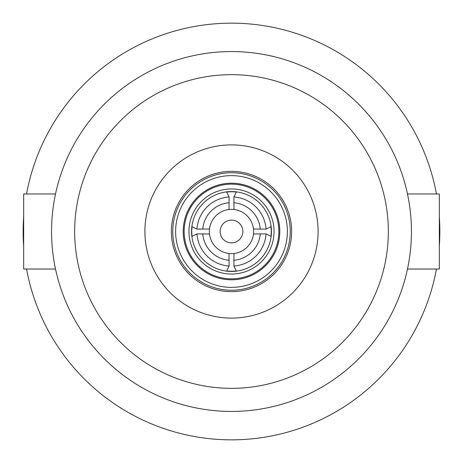 <?xml version="1.0" encoding="UTF-8"?>
<svg xmlns="http://www.w3.org/2000/svg" width="463" height="463" viewBox="0 0 463 463"><rect width="100%" height="100%" fill="white"/><g stroke="black" fill="none" stroke-linecap="round" stroke-linejoin="round"><path stroke-width="0.69" d="M184.147 231.5A47.353 47.353 0 0 1 231.5 184.147A47.353 47.353 0 0 1 278.853 231.5A47.353 47.353 0 0 1 231.5 278.853A47.353 47.353 0 0 1 184.147 231.5M242.867 231.5A11.367 11.367 0 0 1 231.5 242.867A11.367 11.367 0 0 1 220.133 231.5A11.367 11.367 0 0 1 231.5 220.133A11.367 11.367 0 0 1 242.867 231.5M271.434 231.5A39.934 39.934 0 0 0 231.5 191.566A39.934 39.934 0 0 0 191.566 231.5A39.934 39.934 0 0 0 231.5 271.434A39.934 39.934 0 0 0 271.434 231.5M209.513 228.982A22.131 22.131 0 0 0 234.018 253.487A22.131 22.131 0 0 0 234.018 209.513A22.131 22.131 0 0 0 209.513 228.982L202.736 229.092A28.868 28.868 0 0 1 229.092 202.736L228.982 209.513M253.487 234.018L260.264 233.908A28.868 28.868 0 0 1 233.908 260.264L233.908 266.057L236.309 270.936A39.725 39.725 0 0 1 226.691 270.936L229.092 266.057A34.638 34.638 0 0 1 196.943 233.908L192.064 236.309A39.725 39.725 0 0 1 192.064 226.691L196.943 229.092L202.736 229.092M234.018 209.513L233.908 202.736A28.868 28.868 0 0 1 260.264 229.092L266.057 229.092A34.638 34.638 0 0 0 233.908 196.943L236.309 192.064A39.725 39.725 0 0 0 226.691 192.064L229.092 196.943A34.638 34.638 0 0 0 196.943 229.092M266.057 229.092L270.936 226.691A39.725 39.725 0 0 1 270.936 236.309L266.057 233.908A34.638 34.638 0 0 1 233.908 266.057M233.908 196.943L233.908 202.736M229.092 196.943L229.092 202.736M260.264 229.092L253.487 228.982M233.908 260.264L234.018 253.487M228.982 253.487L229.092 266.057M260.264 233.908L266.057 233.908M229.092 260.264A28.868 28.868 0 0 1 202.736 233.908L209.513 234.018M196.943 233.908L202.736 233.908M231.5 279.797A48.297 48.297 0 0 0 279.797 231.5A48.297 48.297 0 0 0 231.5 183.203A48.297 48.297 0 0 0 183.203 231.5A48.297 48.297 0 0 0 231.5 279.797M287.378 231.5A55.878 55.878 0 0 0 231.5 175.622A55.878 55.878 0 0 0 175.622 231.5A55.878 55.878 0 0 0 231.5 287.378A55.878 55.878 0 0 0 287.378 231.5M55.519 193.974L23.665 193.974L23.665 269.026L55.519 269.026M407.481 269.026L439.335 269.026L439.335 193.974L407.481 193.974M231.5 51.561A179.939 179.939 0 0 0 51.561 231.5A179.939 179.939 0 0 0 231.5 411.439A179.939 179.939 0 0 0 411.439 231.5A179.939 179.939 0 0 0 231.5 51.561M26.559 269.026A208.35 208.35 0 0 0 436.441 269.026M439.335 246.142A208.35 208.35 0 0 0 439.335 216.858M436.441 193.974A208.35 208.35 0 0 0 26.559 193.974M23.665 216.858A208.35 208.35 0 0 0 23.665 246.142M231.5 388.335A156.835 156.835 0 0 0 388.335 231.5A156.835 156.835 0 0 0 231.5 74.665A156.835 156.835 0 0 0 74.665 231.5A156.835 156.835 0 0 0 231.5 388.335M231.5 318.098A86.598 86.598 0 0 0 318.098 231.5A86.598 86.598 0 0 0 231.5 144.902A86.598 86.598 0 0 0 144.902 231.5A86.598 86.598 0 0 0 231.5 318.098M231.5 171.362A60.138 60.138 0 0 0 171.362 231.5A60.138 60.138 0 0 0 231.5 291.638A60.138 60.138 0 0 0 291.638 231.5A60.138 60.138 0 0 0 231.5 171.362M274.044 231.5A42.544 42.544 0 0 0 231.5 188.956A42.544 42.544 0 0 0 188.956 231.5A42.544 42.544 0 0 0 231.5 274.044A42.544 42.544 0 0 0 274.044 231.5M290.237 231.5A58.737 58.737 0 0 0 231.5 172.763A58.737 58.737 0 0 0 172.763 231.5A58.737 58.737 0 0 0 231.5 290.237A58.737 58.737 0 0 0 290.237 231.5"/></g></svg>

